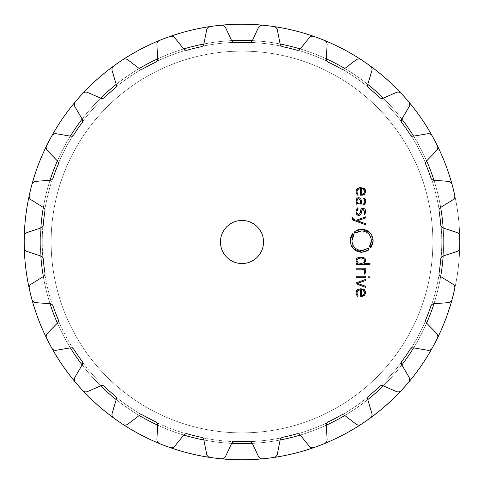 <?xml version="1.0" encoding="UTF-8"?>
<svg xmlns="http://www.w3.org/2000/svg" width="484" height="484" viewBox="0 0 484 484"><rect width="100%" height="100%" fill="white"/><g stroke="black" fill="none" stroke-linecap="round" stroke-linejoin="round"><path stroke-width="0.36" stroke-dasharray="2.42 1.81" d="M40.354 242A201.647 201.647 0 0 0 40.837 255.982A201.647 201.647 0 0 1 40.354 242A201.647 201.647 0 0 0 342.823 416.633A201.647 201.647 0 0 0 342.823 67.367A201.647 201.647 0 0 0 40.354 242A201.647 201.647 0 0 0 342.823 416.633A201.647 201.647 0 0 0 342.823 67.367A201.647 201.647 0 0 0 40.354 242A201.647 201.647 0 0 1 40.837 228.018A201.647 201.647 0 0 0 40.354 242M43.336 276.564A201.647 201.647 0 0 0 50.027 303.716A201.647 201.647 0 0 1 43.336 276.564M57.384 323.1A201.647 201.647 0 0 0 70.38 347.863A201.647 201.647 0 0 1 57.384 323.1M82.159 364.93A201.647 201.647 0 0 0 100.702 385.863A201.647 201.647 0 0 1 82.159 364.93M116.22 399.609A201.647 201.647 0 0 0 139.235 415.496A201.647 201.647 0 0 1 116.22 399.609M157.59 425.134A201.647 201.647 0 0 0 183.738 435.049A201.647 201.647 0 0 1 157.59 425.134M203.873 440.01A201.647 201.647 0 0 0 231.636 443.38A201.647 201.647 0 0 1 203.873 440.01M252.364 443.38A201.647 201.647 0 0 0 280.127 440.01A201.647 201.647 0 0 1 252.364 443.38M300.262 435.049A201.647 201.647 0 0 0 326.41 425.134A201.647 201.647 0 0 1 300.262 435.049M344.765 415.496A201.647 201.647 0 0 0 367.779 399.609A201.647 201.647 0 0 1 344.765 415.496M383.298 385.863A201.647 201.647 0 0 0 401.841 364.93A201.647 201.647 0 0 1 383.298 385.863M413.62 347.863A201.647 201.647 0 0 0 426.616 323.1A201.647 201.647 0 0 1 413.62 347.863M433.973 303.716A201.647 201.647 0 0 0 440.664 276.564A201.647 201.647 0 0 1 433.973 303.716M443.162 255.982A201.647 201.647 0 0 0 443.162 228.018A201.647 201.647 0 0 1 443.162 255.982M440.664 207.436A201.647 201.647 0 0 0 433.973 180.284A201.647 201.647 0 0 1 440.664 207.436M426.616 160.9A201.647 201.647 0 0 0 413.62 136.137A201.647 201.647 0 0 1 426.616 160.9M401.841 119.07A201.647 201.647 0 0 0 383.298 98.137A201.647 201.647 0 0 1 401.841 119.07M367.779 84.391A201.647 201.647 0 0 0 344.765 68.504A201.647 201.647 0 0 1 367.779 84.391M326.41 58.866A201.647 201.647 0 0 0 300.262 48.951A201.647 201.647 0 0 1 326.41 58.866M280.127 43.99A201.647 201.647 0 0 0 252.364 40.62A201.647 201.647 0 0 1 280.127 43.99M231.636 40.62A201.647 201.647 0 0 0 203.873 43.99A201.647 201.647 0 0 1 231.636 40.62M183.738 48.951A201.647 201.647 0 0 0 157.59 58.866A201.647 201.647 0 0 1 183.738 48.951M139.235 68.504A201.647 201.647 0 0 0 116.22 84.391A201.647 201.647 0 0 1 139.235 68.504M100.702 98.137A201.647 201.647 0 0 0 82.159 119.07A201.647 201.647 0 0 1 100.702 98.137M70.38 136.137A201.647 201.647 0 0 0 57.384 160.9A201.647 201.647 0 0 1 70.38 136.137M50.027 180.284A201.647 201.647 0 0 0 43.336 207.436A201.647 201.647 0 0 1 50.027 180.284M51.122 242A190.877 190.877 0 0 0 337.439 407.304A190.877 190.877 0 0 0 337.439 76.696A190.877 190.877 0 0 0 51.122 242A190.877 190.877 0 0 0 337.439 407.304A190.877 190.877 0 0 0 337.439 76.696A190.877 190.877 0 0 0 51.122 242A190.877 190.877 0 0 0 337.439 407.304A190.877 190.877 0 0 0 337.439 76.696A190.877 190.877 0 0 0 51.122 242A190.877 190.877 0 0 0 337.439 407.304A190.877 190.877 0 0 0 337.439 76.696A190.877 190.877 0 0 0 51.122 242A190.877 190.877 0 0 0 337.439 407.304A190.877 190.877 0 0 0 337.439 76.696A190.877 190.877 0 0 0 51.122 242A190.877 190.877 0 0 0 337.439 407.304A190.877 190.877 0 0 0 337.439 76.696A190.877 190.877 0 0 0 51.122 242M24.2 242A217.8 217.8 0 0 0 350.9 430.621A217.8 217.8 0 0 0 350.9 53.379A217.8 217.8 0 0 0 24.2 242A217.8 217.8 0 0 0 350.9 430.621A217.8 217.8 0 0 0 350.9 53.379A217.8 217.8 0 0 0 24.273 247.56A4.308 4.308 0 0 0 27.243 251.547L41.001 256.036A3.231 3.231 0 0 1 43.221 258.837A199.493 199.493 0 0 0 44.964 273.224A3.231 3.231 0 0 1 43.481 276.473L31.2 284.126A4.308 4.308 0 0 0 29.27 288.706A217.8 217.8 0 0 0 31.926 299.505A4.308 4.308 0 0 0 35.768 302.663L50.203 303.728A3.231 3.231 0 0 1 53.022 305.918A199.493 199.493 0 0 0 58.165 319.47A3.231 3.231 0 0 1 57.499 322.979L47.402 333.355A4.308 4.308 0 0 0 46.627 338.262A217.8 217.8 0 0 0 51.794 348.105A4.308 4.308 0 0 0 56.277 350.253L70.549 347.839A3.231 3.231 0 0 1 73.81 349.285A199.493 199.493 0 0 0 82.044 361.215A3.231 3.231 0 0 1 82.244 364.779L74.923 377.266A4.308 4.308 0 0 0 75.341 382.221A217.8 217.8 0 0 0 82.716 390.54A4.308 4.308 0 0 0 87.58 391.556L100.86 385.79A3.231 3.231 0 0 1 104.375 386.42A199.493 199.493 0 0 0 115.222 396.033A3.231 3.231 0 0 1 116.269 399.445L112.149 413.324A4.308 4.308 0 0 0 113.74 418.031A217.8 217.8 0 0 0 122.894 424.347A4.308 4.308 0 0 0 127.855 424.166L139.374 415.393A3.231 3.231 0 0 1 142.931 415.157A199.493 199.493 0 0 0 155.769 421.897A3.231 3.231 0 0 1 157.602 424.958L156.919 439.418A4.308 4.308 0 0 0 159.593 443.61A217.8 217.8 0 0 0 169.993 447.555A4.308 4.308 0 0 0 174.766 446.188L183.847 434.916A3.231 3.231 0 0 1 187.254 433.833A199.493 199.493 0 0 0 201.326 437.3A3.231 3.231 0 0 1 203.837 439.841L206.638 454.04A4.308 4.308 0 0 0 210.237 457.471A217.8 217.8 0 0 0 221.273 458.814A4.308 4.308 0 0 0 225.586 456.345L231.709 443.223A3.231 3.231 0 0 1 234.752 441.36A199.493 199.493 0 0 0 249.248 441.36A3.231 3.231 0 0 1 252.291 443.223L258.414 456.345A4.308 4.308 0 0 0 262.727 458.814A217.8 217.8 0 0 0 273.762 457.471A4.308 4.308 0 0 0 277.362 454.04L280.163 439.841A3.231 3.231 0 0 1 282.674 437.3A199.493 199.493 0 0 0 296.746 433.833A3.231 3.231 0 0 1 300.153 434.916L309.234 446.188A4.308 4.308 0 0 0 314.007 447.549A217.8 217.8 0 0 0 324.407 443.61A4.308 4.308 0 0 0 327.081 439.418L326.397 424.958A3.231 3.231 0 0 1 328.231 421.897A199.493 199.493 0 0 0 341.069 415.157A3.231 3.231 0 0 1 344.626 415.393L356.145 424.166A4.308 4.308 0 0 0 361.106 424.347A217.8 217.8 0 0 0 370.26 418.031A4.308 4.308 0 0 0 371.851 413.324L367.731 399.445A3.231 3.231 0 0 1 368.778 396.033A199.493 199.493 0 0 0 379.625 386.42A3.231 3.231 0 0 1 383.14 385.79L396.42 391.556A4.308 4.308 0 0 0 401.284 390.54A217.8 217.8 0 0 0 408.659 382.221A4.308 4.308 0 0 0 409.077 377.266L401.756 364.779A3.231 3.231 0 0 1 401.956 361.215A199.493 199.493 0 0 0 410.19 349.285A3.231 3.231 0 0 1 413.451 347.839L427.723 350.253A4.308 4.308 0 0 0 432.206 348.105A217.8 217.8 0 0 0 437.373 338.262A4.308 4.308 0 0 0 436.598 333.355L426.501 322.979A3.231 3.231 0 0 1 425.835 319.47A199.493 199.493 0 0 0 430.978 305.918A3.231 3.231 0 0 1 433.797 303.728L448.232 302.663A4.308 4.308 0 0 0 452.074 299.505A217.8 217.8 0 0 0 452.074 184.495A4.308 4.308 0 0 0 448.232 181.337L433.797 180.272A3.231 3.231 0 0 1 430.978 178.082A199.493 199.493 0 0 0 425.835 164.53A3.231 3.231 0 0 1 426.501 161.021L436.598 150.645A4.308 4.308 0 0 0 437.373 145.738A217.8 217.8 0 0 0 432.206 135.895A4.308 4.308 0 0 0 427.723 133.747L413.451 136.161A3.231 3.231 0 0 1 410.19 134.715A199.493 199.493 0 0 0 401.956 122.785A3.231 3.231 0 0 1 401.756 119.221L409.077 106.734A4.308 4.308 0 0 0 408.659 101.779A217.8 217.8 0 0 0 401.284 93.46A4.308 4.308 0 0 0 396.42 92.444L383.14 98.21A3.231 3.231 0 0 1 379.625 97.58A199.493 199.493 0 0 0 368.778 87.967A3.231 3.231 0 0 1 367.731 84.555L371.851 70.676A4.308 4.308 0 0 0 370.26 65.969A217.8 217.8 0 0 0 361.106 59.653A4.308 4.308 0 0 0 356.145 59.834L344.626 68.607A3.231 3.231 0 0 1 341.069 68.843A199.493 199.493 0 0 0 328.231 62.103A3.231 3.231 0 0 1 326.397 59.042L327.081 44.582A4.308 4.308 0 0 0 324.407 40.39A217.8 217.8 0 0 0 314.007 36.451A4.308 4.308 0 0 0 309.234 37.812L300.153 49.084A3.231 3.231 0 0 1 296.746 50.167A199.493 199.493 0 0 0 282.674 46.7A3.231 3.231 0 0 1 280.163 44.159L277.362 29.96A4.308 4.308 0 0 0 273.762 26.529A217.8 217.8 0 0 0 262.727 25.186A4.308 4.308 0 0 0 258.414 27.655L252.291 40.777A3.231 3.231 0 0 1 249.248 42.64A199.493 199.493 0 0 0 234.752 42.64A3.231 3.231 0 0 1 231.709 40.777L225.586 27.655A4.308 4.308 0 0 0 221.273 25.186A217.8 217.8 0 0 0 210.237 26.529A4.308 4.308 0 0 0 206.638 29.96L203.837 44.159A3.231 3.231 0 0 1 201.326 46.7A199.493 199.493 0 0 0 187.254 50.167A3.231 3.231 0 0 1 183.847 49.084L174.766 37.812A4.308 4.308 0 0 0 169.993 36.451A217.8 217.8 0 0 0 159.593 40.39A4.308 4.308 0 0 0 156.919 44.582L157.602 59.042A3.231 3.231 0 0 1 155.769 62.103A199.493 199.493 0 0 0 142.931 68.843A3.231 3.231 0 0 1 139.374 68.607L127.855 59.834A4.308 4.308 0 0 0 122.894 59.653A217.8 217.8 0 0 0 113.74 65.969A4.308 4.308 0 0 0 112.149 70.676L116.269 84.555A3.231 3.231 0 0 1 115.222 87.967A199.493 199.493 0 0 0 104.375 97.58A3.231 3.231 0 0 1 100.86 98.21L87.58 92.444A4.308 4.308 0 0 0 82.716 93.46A217.8 217.8 0 0 0 75.341 101.779A4.308 4.308 0 0 0 74.923 106.734L82.244 119.221A3.231 3.231 0 0 1 82.044 122.785A199.493 199.493 0 0 0 73.81 134.715A3.231 3.231 0 0 1 70.549 136.161L56.277 133.747A4.308 4.308 0 0 0 51.794 135.895A217.8 217.8 0 0 0 46.627 145.738A4.308 4.308 0 0 0 47.402 150.645L57.499 161.021A3.231 3.231 0 0 1 58.165 164.53A199.493 199.493 0 0 0 53.022 178.082A3.231 3.231 0 0 1 50.203 180.272L35.768 181.337A4.308 4.308 0 0 0 31.926 184.495A217.8 217.8 0 0 0 29.27 195.294A4.308 4.308 0 0 0 31.2 199.874L43.481 207.527A3.231 3.231 0 0 1 44.964 210.776A199.493 199.493 0 0 0 43.221 225.163A3.231 3.231 0 0 1 41.001 227.964L27.243 232.453A4.308 4.308 0 0 0 24.273 236.44A217.8 217.8 0 0 0 24.2 242A217.8 217.8 0 0 1 24.273 236.44A217.8 217.8 0 0 0 24.2 242A217.8 217.8 0 0 1 24.273 236.44A217.8 217.8 0 0 0 24.273 247.56C24.515 249.635 25.501 250.96 27.243 251.547L41.001 256.036L27.243 251.547C25.501 250.96 24.515 249.635 24.273 247.56A217.8 217.8 0 0 1 24.2 242M29.27 288.706A217.8 217.8 0 0 0 30.528 294.121A217.8 217.8 0 0 1 29.27 288.706A217.8 217.8 0 0 0 30.528 294.121A217.8 217.8 0 0 1 29.27 288.706C29.004 286.637 29.651 285.112 31.2 284.126L43.481 276.473L31.2 284.126C29.651 285.112 29.004 286.637 29.27 288.706M46.627 338.262A217.8 217.8 0 0 0 49.15 343.216A217.8 217.8 0 0 1 46.627 338.262A217.8 217.8 0 0 0 49.15 343.216A217.8 217.8 0 0 1 46.627 338.262C45.877 336.313 46.137 334.674 47.402 333.355L57.499 322.979L47.402 333.355C46.137 334.674 45.877 336.313 46.627 338.262M75.341 382.221A217.8 217.8 0 0 0 78.977 386.426A217.8 217.8 0 0 1 75.341 382.221A217.8 217.8 0 0 0 78.977 386.426A217.8 217.8 0 0 1 75.341 382.221C74.149 380.509 74.01 378.857 74.923 377.266L82.244 364.779L74.923 377.266C74.01 378.857 74.149 380.509 75.341 382.221M164.766 445.649A217.8 217.8 0 0 0 169.993 447.555A217.8 217.8 0 0 1 164.766 445.649A217.8 217.8 0 0 0 169.993 447.549C172.014 448.063 173.605 447.603 174.766 446.188L183.847 434.916L174.766 446.188C173.605 447.603 172.014 448.063 169.993 447.549A217.8 217.8 0 0 1 159.593 443.61C157.742 442.648 156.852 441.251 156.919 439.418L157.602 424.958L156.919 439.418C156.852 441.251 157.742 442.648 159.593 443.61A217.8 217.8 0 0 0 164.766 445.649M210.237 457.471A217.8 217.8 0 0 0 215.749 458.215A217.8 217.8 0 0 1 210.237 457.471A217.8 217.8 0 0 0 215.749 458.215A217.8 217.8 0 0 1 210.237 457.471C208.211 456.981 207.007 455.837 206.638 454.04L203.837 439.841L206.638 454.04C207.007 455.837 208.211 456.981 210.237 457.471M453.472 294.121A217.8 217.8 0 0 0 453.472 189.879A217.8 217.8 0 0 1 454.73 195.294A217.8 217.8 0 0 0 453.472 189.879A217.8 217.8 0 0 1 454.73 195.294A4.308 4.308 0 0 1 452.8 199.874C454.349 198.888 454.996 197.363 454.73 195.294C454.996 197.363 454.349 198.888 452.8 199.874L440.519 207.527A3.231 3.231 0 0 0 439.036 210.776A3.231 3.231 0 0 1 439.097 209.469L440.519 207.527L439.097 209.469A199.765 199.765 0 0 0 431.637 179.213A3.231 3.231 0 0 1 430.978 178.082A199.493 199.493 0 0 0 428.528 171.257A199.493 199.493 0 0 1 430.978 178.082A3.231 3.231 0 0 0 431.637 179.213L433.797 180.272L448.232 181.337L433.797 180.272L431.637 179.213A199.765 199.765 0 0 1 439.097 209.469A3.231 3.231 0 0 0 439.036 210.776A199.493 199.493 0 0 1 440.041 217.951A199.493 199.493 0 0 0 439.036 210.776A199.493 199.493 0 0 1 440.779 225.163A199.493 199.493 0 0 0 440.041 217.951A199.493 199.493 0 0 1 440.779 225.163A3.231 3.231 0 0 0 442.999 227.964L441.154 226.421A3.231 3.231 0 0 1 440.779 225.163A3.231 3.231 0 0 0 441.154 226.421A199.765 199.765 0 0 1 441.154 257.579L442.999 256.036L456.757 251.547A4.308 4.308 0 0 0 459.727 247.56A217.8 217.8 0 0 0 459.727 236.44A4.308 4.308 0 0 0 456.757 232.453L442.999 227.964L456.757 232.453L442.999 227.964L441.154 226.421A199.765 199.765 0 0 1 441.154 257.579L442.999 256.036L456.757 251.547C458.499 250.96 459.485 249.635 459.727 247.56A217.8 217.8 0 0 0 459.8 242A217.8 217.8 0 0 1 459.727 247.56C459.485 249.635 458.499 250.96 456.757 251.547L442.999 256.036A3.231 3.231 0 0 0 440.779 258.837A3.231 3.231 0 0 1 441.154 257.579A3.231 3.231 0 0 0 440.779 258.837A199.493 199.493 0 0 1 440.041 266.049A199.493 199.493 0 0 0 440.779 258.837A199.493 199.493 0 0 1 439.036 273.224A199.493 199.493 0 0 0 440.041 266.049A199.493 199.493 0 0 1 439.036 273.224A3.231 3.231 0 0 0 440.519 276.473L439.097 274.531A3.231 3.231 0 0 1 439.036 273.224A3.231 3.231 0 0 0 439.097 274.531A199.765 199.765 0 0 1 431.637 304.787L433.797 303.728L448.232 302.663C450.059 302.512 451.342 301.459 452.074 299.505A217.8 217.8 0 0 0 454.73 288.706A4.308 4.308 0 0 0 452.8 284.126L440.519 276.473L452.8 284.126L440.519 276.473L439.097 274.531A199.765 199.765 0 0 1 431.637 304.787L433.797 303.728L448.232 302.663C450.059 302.512 451.342 301.459 452.074 299.505A217.8 217.8 0 0 0 454.73 288.706C454.996 286.637 454.349 285.112 452.8 284.126C454.349 285.112 454.996 286.637 454.73 288.706A217.8 217.8 0 0 1 453.472 294.121M370.26 65.969A217.8 217.8 0 0 0 365.722 62.757A217.8 217.8 0 0 1 370.26 65.969A217.8 217.8 0 0 0 365.722 62.757A217.8 217.8 0 0 1 370.26 65.969C371.827 67.349 372.359 68.916 371.851 70.676L367.731 84.555L371.851 70.676C372.359 68.916 371.827 67.349 370.26 65.969M31.926 184.495A217.8 217.8 0 0 0 30.528 189.879A217.8 217.8 0 0 1 31.926 184.495A217.8 217.8 0 0 0 30.528 189.879A217.8 217.8 0 0 1 31.926 184.495C32.658 182.541 33.941 181.488 35.768 181.337L50.203 180.272L35.768 181.337C33.941 181.488 32.658 182.541 31.926 184.495M263.538 242A21.538 21.538 0 0 1 231.231 260.652A21.538 21.538 0 0 1 231.231 223.348A21.538 21.538 0 0 1 263.538 242M262.727 25.186A217.8 217.8 0 0 1 273.762 26.529C275.789 27.019 276.993 28.163 277.362 29.96L280.163 44.159L277.362 29.96C276.993 28.163 275.789 27.019 273.762 26.529A217.8 217.8 0 0 0 262.727 25.186C260.64 25.18 259.2 26.003 258.414 27.655L252.291 40.777L258.414 27.655C259.2 26.003 260.64 25.18 262.727 25.186M252.291 40.777L250.537 42.423A3.231 3.231 0 0 1 249.248 42.64A199.493 199.493 0 0 0 242 42.507A199.493 199.493 0 0 1 249.248 42.64A3.231 3.231 0 0 0 250.537 42.423A199.765 199.765 0 0 1 281.47 46.174L280.163 44.159L281.47 46.174A199.765 199.765 0 0 0 250.537 42.423L252.291 40.777M282.674 46.7A3.231 3.231 0 0 1 281.47 46.174A3.231 3.231 0 0 0 282.674 46.7A199.493 199.493 0 0 1 296.746 50.167A3.231 3.231 0 0 0 298.053 50.263A3.231 3.231 0 0 1 296.746 50.167A199.493 199.493 0 0 0 282.674 46.7M234.752 42.64A199.493 199.493 0 0 1 242 42.507A199.493 199.493 0 0 0 234.752 42.64A3.231 3.231 0 0 1 233.463 42.423L231.709 40.777L225.586 27.655L231.709 40.777L233.463 42.423A199.765 199.765 0 0 0 202.53 46.174A3.231 3.231 0 0 1 201.326 46.7A199.493 199.493 0 0 0 194.259 48.303A199.493 199.493 0 0 1 201.326 46.7A3.231 3.231 0 0 0 202.53 46.174L203.837 44.159L206.638 29.96L203.837 44.159L202.53 46.174A199.765 199.765 0 0 1 233.463 42.423A3.231 3.231 0 0 0 234.752 42.64M300.153 49.084L298.053 50.263A199.765 199.765 0 0 1 327.19 61.311L326.397 59.042L327.081 44.582C327.148 42.749 326.258 41.352 324.407 40.39A217.8 217.8 0 0 0 319.234 38.351A217.8 217.8 0 0 1 324.407 40.39C326.258 41.352 327.148 42.749 327.081 44.582L326.397 59.042L327.19 61.311A199.765 199.765 0 0 0 298.053 50.263L300.153 49.084L309.234 37.812L300.153 49.084M225.586 27.655C224.8 26.003 223.36 25.18 221.273 25.186A217.8 217.8 0 0 0 215.749 25.785A217.8 217.8 0 0 1 221.273 25.186C223.36 25.18 224.8 26.003 225.586 27.655M314.007 36.451C311.986 35.937 310.395 36.397 309.234 37.812C310.395 36.397 311.986 35.937 314.007 36.451A217.8 217.8 0 0 1 319.234 38.351A217.8 217.8 0 0 0 314.007 36.451M210.237 26.529A217.8 217.8 0 0 1 215.749 25.785A217.8 217.8 0 0 0 210.237 26.529C208.211 27.019 207.007 28.163 206.638 29.96C207.007 28.163 208.211 27.019 210.237 26.529M328.231 62.103A3.231 3.231 0 0 1 327.19 61.311A3.231 3.231 0 0 0 328.231 62.103A199.493 199.493 0 0 1 341.069 68.843A3.231 3.231 0 0 0 342.309 69.248A3.231 3.231 0 0 1 341.069 68.843A199.493 199.493 0 0 0 328.231 62.103M187.254 50.167A199.493 199.493 0 0 1 194.259 48.303A199.493 199.493 0 0 0 187.254 50.167A3.231 3.231 0 0 1 185.947 50.263L183.847 49.084L174.766 37.812L183.847 49.084L185.947 50.263A199.765 199.765 0 0 0 156.81 61.311A3.231 3.231 0 0 1 155.769 62.103A199.493 199.493 0 0 0 149.29 65.358A199.493 199.493 0 0 1 155.769 62.103A3.231 3.231 0 0 0 156.81 61.311L157.602 59.042L156.919 44.582L157.602 59.042L156.81 61.311A199.765 199.765 0 0 1 185.947 50.263A3.231 3.231 0 0 0 187.254 50.167M344.626 68.607L342.309 69.248A199.765 199.765 0 0 1 367.955 86.951L367.731 84.555L367.955 86.951A199.765 199.765 0 0 0 342.309 69.248L344.626 68.607L356.145 59.834L344.626 68.607M174.766 37.812C173.605 36.397 172.014 35.937 169.993 36.451A217.8 217.8 0 0 0 164.766 38.351A217.8 217.8 0 0 1 169.993 36.451C172.014 35.937 173.605 36.397 174.766 37.812M361.106 59.653C359.267 58.679 357.609 58.733 356.145 59.834C357.609 58.733 359.267 58.679 361.106 59.653A217.8 217.8 0 0 1 365.722 62.757A217.8 217.8 0 0 0 361.106 59.653M159.593 40.39A217.8 217.8 0 0 1 164.766 38.351A217.8 217.8 0 0 0 159.593 40.39C157.742 41.352 156.852 42.749 156.919 44.582C156.852 42.749 157.742 41.352 159.593 40.39M368.778 87.967A3.231 3.231 0 0 1 367.955 86.951A3.231 3.231 0 0 0 368.778 87.967A199.493 199.493 0 0 1 379.625 97.58A3.231 3.231 0 0 0 380.739 98.276A3.231 3.231 0 0 1 379.625 97.58A199.493 199.493 0 0 0 368.778 87.967M142.931 68.843A199.493 199.493 0 0 1 149.29 65.358A199.493 199.493 0 0 0 142.931 68.843A3.231 3.231 0 0 1 141.691 69.248L139.374 68.607L127.855 59.834L139.374 68.607L141.691 69.248A199.765 199.765 0 0 0 116.045 86.951A3.231 3.231 0 0 1 115.222 87.967A199.493 199.493 0 0 0 109.711 92.68A199.493 199.493 0 0 1 115.222 87.967A3.231 3.231 0 0 0 116.045 86.951L116.269 84.555L112.149 70.676L116.269 84.555L116.045 86.951A199.765 199.765 0 0 1 141.691 69.248A3.231 3.231 0 0 0 142.931 68.843M383.14 98.21L380.739 98.276A199.765 199.765 0 0 1 401.399 121.599L401.756 119.221L409.077 106.734C409.99 105.143 409.851 103.491 408.659 101.779A217.8 217.8 0 0 0 405.023 97.574A217.8 217.8 0 0 1 408.659 101.779C409.851 103.491 409.99 105.143 409.077 106.734L401.756 119.221L401.399 121.599A199.765 199.765 0 0 0 380.739 98.276L383.14 98.21L396.42 92.444L383.14 98.21M127.855 59.834C126.391 58.733 124.733 58.679 122.894 59.653A217.8 217.8 0 0 0 118.278 62.757A217.8 217.8 0 0 1 122.894 59.653C124.733 58.679 126.391 58.733 127.855 59.834M401.284 93.46C399.73 92.069 398.108 91.73 396.42 92.444C398.108 91.73 399.73 92.069 401.284 93.46A217.8 217.8 0 0 1 405.023 97.574A217.8 217.8 0 0 0 401.284 93.46M113.74 65.969A217.8 217.8 0 0 1 118.278 62.757A217.8 217.8 0 0 0 113.74 65.969C112.173 67.349 111.641 68.916 112.149 70.676C111.641 68.916 112.173 67.349 113.74 65.969M401.956 122.785A3.231 3.231 0 0 1 401.399 121.599A3.231 3.231 0 0 0 401.956 122.785A199.493 199.493 0 0 1 410.19 134.715A3.231 3.231 0 0 0 411.104 135.653A3.231 3.231 0 0 1 410.19 134.715A199.493 199.493 0 0 0 401.956 122.785M104.375 97.58A199.493 199.493 0 0 1 109.711 92.68A199.493 199.493 0 0 0 104.375 97.58A3.231 3.231 0 0 1 103.261 98.276L100.86 98.21L87.58 92.444L100.86 98.21L103.261 98.276A199.765 199.765 0 0 0 82.601 121.599A3.231 3.231 0 0 1 82.044 122.785A199.493 199.493 0 0 0 77.821 128.677A199.493 199.493 0 0 1 82.044 122.785A3.231 3.231 0 0 0 82.601 121.599L82.244 119.221L74.923 106.734L82.244 119.221L82.601 121.599A199.765 199.765 0 0 1 103.261 98.276A3.231 3.231 0 0 0 104.375 97.58M413.451 136.161L411.104 135.653A199.765 199.765 0 0 1 425.581 163.241L426.501 161.021L436.598 150.645C437.863 149.326 438.123 147.687 437.373 145.738A217.8 217.8 0 0 0 434.85 140.783A217.8 217.8 0 0 1 437.373 145.738C438.123 147.687 437.863 149.326 436.598 150.645L426.501 161.021L425.581 163.241A199.765 199.765 0 0 0 411.104 135.653L413.451 136.161L427.723 133.747L413.451 136.161M87.58 92.444C85.892 91.73 84.27 92.069 82.716 93.46A217.8 217.8 0 0 0 78.977 97.574A217.8 217.8 0 0 1 82.716 93.46C84.27 92.069 85.892 91.73 87.58 92.444M432.206 135.895C431.026 134.171 429.532 133.457 427.723 133.747C429.532 133.457 431.026 134.171 432.206 135.895A217.8 217.8 0 0 1 434.85 140.783A217.8 217.8 0 0 0 432.206 135.895M75.341 101.779A217.8 217.8 0 0 1 78.977 97.574A217.8 217.8 0 0 0 75.341 101.779C74.149 103.491 74.01 105.143 74.923 106.734C74.01 105.143 74.149 103.491 75.341 101.779M425.835 164.53A3.231 3.231 0 0 1 425.581 163.241A3.231 3.231 0 0 0 425.835 164.53A199.493 199.493 0 0 1 428.528 171.257A199.493 199.493 0 0 0 425.835 164.53M73.81 134.715A199.493 199.493 0 0 1 77.821 128.677A199.493 199.493 0 0 0 73.81 134.715A3.231 3.231 0 0 1 72.896 135.653L70.549 136.161L56.277 133.747L70.549 136.161L72.896 135.653A199.765 199.765 0 0 0 58.419 163.241A3.231 3.231 0 0 1 58.165 164.53A199.493 199.493 0 0 0 55.472 171.257A199.493 199.493 0 0 1 58.165 164.53A3.231 3.231 0 0 0 58.419 163.241L57.499 161.021L47.402 150.645L57.499 161.021L58.419 163.241A199.765 199.765 0 0 1 72.896 135.653A3.231 3.231 0 0 0 73.81 134.715M56.277 133.747C54.468 133.457 52.974 134.171 51.794 135.895A217.8 217.8 0 0 0 49.15 140.783A217.8 217.8 0 0 1 51.794 135.895C52.974 134.171 54.468 133.457 56.277 133.747M452.074 184.495C451.342 182.541 450.059 181.488 448.232 181.337C450.059 181.488 451.342 182.541 452.074 184.495A217.8 217.8 0 0 1 453.472 189.879A217.8 217.8 0 0 0 452.074 184.495M46.627 145.738A217.8 217.8 0 0 1 49.15 140.783A217.8 217.8 0 0 0 46.627 145.738C45.877 147.687 46.137 149.326 47.402 150.645C46.137 149.326 45.877 147.687 46.627 145.738M53.022 178.082A199.493 199.493 0 0 1 55.472 171.257A199.493 199.493 0 0 0 53.022 178.082A3.231 3.231 0 0 1 52.363 179.213L50.203 180.272L52.363 179.213A199.765 199.765 0 0 0 44.903 209.469A3.231 3.231 0 0 1 44.964 210.776A199.493 199.493 0 0 0 43.959 217.951A199.493 199.493 0 0 1 44.964 210.776A3.231 3.231 0 0 0 44.903 209.469L43.481 207.527L31.2 199.874L43.481 207.527L44.903 209.469A199.765 199.765 0 0 1 52.363 179.213A3.231 3.231 0 0 0 53.022 178.082M459.727 236.44C459.485 234.365 458.499 233.04 456.757 232.453C458.499 233.04 459.485 234.365 459.727 236.44A217.8 217.8 0 0 1 459.8 242A217.8 217.8 0 0 0 459.727 236.44M29.27 195.294A217.8 217.8 0 0 1 30.528 189.879A217.8 217.8 0 0 0 29.27 195.294C29.004 197.363 29.651 198.888 31.2 199.874C29.651 198.888 29.004 197.363 29.27 195.294M43.221 225.163A199.493 199.493 0 0 1 43.959 217.951A199.493 199.493 0 0 0 43.221 225.163A3.231 3.231 0 0 1 42.846 226.421L41.001 227.964L27.243 232.453L41.001 227.964L42.846 226.421A199.765 199.765 0 0 0 42.846 257.579A3.231 3.231 0 0 1 43.221 258.837A199.493 199.493 0 0 0 43.959 266.049A199.493 199.493 0 0 1 43.221 258.837A3.231 3.231 0 0 0 42.846 257.579L41.001 256.036L42.846 257.579A199.765 199.765 0 0 1 42.846 226.421A3.231 3.231 0 0 0 43.221 225.163M27.243 232.453C25.501 233.04 24.515 234.365 24.273 236.44C24.515 234.365 25.501 233.04 27.243 232.453M430.978 305.918A3.231 3.231 0 0 1 431.637 304.787A3.231 3.231 0 0 0 430.978 305.918A199.493 199.493 0 0 1 425.835 319.47A3.231 3.231 0 0 0 425.581 320.759A3.231 3.231 0 0 1 425.835 319.47A199.493 199.493 0 0 0 430.978 305.918M44.964 273.224A199.493 199.493 0 0 1 43.959 266.049A199.493 199.493 0 0 0 44.964 273.224A3.231 3.231 0 0 1 44.903 274.531L43.481 276.473L44.903 274.531A199.765 199.765 0 0 0 52.363 304.787A3.231 3.231 0 0 1 53.022 305.918A199.493 199.493 0 0 0 55.472 312.743A199.493 199.493 0 0 1 53.022 305.918A3.231 3.231 0 0 0 52.363 304.787L50.203 303.728L35.768 302.663L50.203 303.728L52.363 304.787A199.765 199.765 0 0 1 44.903 274.531A3.231 3.231 0 0 0 44.964 273.224M426.501 322.979L425.581 320.759A199.765 199.765 0 0 1 411.104 348.347L413.451 347.839L427.723 350.253C429.532 350.543 431.026 349.829 432.206 348.105A217.8 217.8 0 0 0 434.85 343.216A217.8 217.8 0 0 1 432.206 348.105C431.026 349.829 429.532 350.543 427.723 350.253L413.451 347.839L411.104 348.347A199.765 199.765 0 0 0 425.581 320.759L426.501 322.979L436.598 333.355L426.501 322.979M437.373 338.262C438.123 336.313 437.863 334.674 436.598 333.355C437.863 334.674 438.123 336.313 437.373 338.262A217.8 217.8 0 0 1 434.85 343.216A217.8 217.8 0 0 0 437.373 338.262M31.926 299.505A217.8 217.8 0 0 1 30.528 294.121A217.8 217.8 0 0 0 31.926 299.505C32.658 301.459 33.941 302.512 35.768 302.663C33.941 302.512 32.658 301.459 31.926 299.505M410.19 349.285A3.231 3.231 0 0 1 411.104 348.347A3.231 3.231 0 0 0 410.19 349.285A199.493 199.493 0 0 1 401.956 361.215A3.231 3.231 0 0 0 401.399 362.401A3.231 3.231 0 0 1 401.956 361.215A199.493 199.493 0 0 0 410.19 349.285M58.165 319.47A199.493 199.493 0 0 1 55.472 312.743A199.493 199.493 0 0 0 58.165 319.47A3.231 3.231 0 0 1 58.419 320.759L57.499 322.979L58.419 320.759A199.765 199.765 0 0 0 72.896 348.347A3.231 3.231 0 0 1 73.81 349.285A199.493 199.493 0 0 0 77.821 355.323A199.493 199.493 0 0 1 73.81 349.285A3.231 3.231 0 0 0 72.896 348.347L70.549 347.839L56.277 350.253L70.549 347.839L72.896 348.347A199.765 199.765 0 0 1 58.419 320.759A3.231 3.231 0 0 0 58.165 319.47M401.756 364.779L401.399 362.401A199.765 199.765 0 0 1 380.739 385.724L383.14 385.79L396.42 391.556C398.108 392.27 399.73 391.931 401.284 390.54A217.8 217.8 0 0 0 405.023 386.426A217.8 217.8 0 0 1 401.284 390.54C399.73 391.931 398.108 392.27 396.42 391.556L383.14 385.79L380.739 385.724A199.765 199.765 0 0 0 401.399 362.401L401.756 364.779L409.077 377.266L401.756 364.779M408.659 382.221C409.851 380.509 409.99 378.857 409.077 377.266C409.99 378.857 409.851 380.509 408.659 382.221A217.8 217.8 0 0 1 405.023 386.426A217.8 217.8 0 0 0 408.659 382.221M51.794 348.105A217.8 217.8 0 0 1 49.15 343.216A217.8 217.8 0 0 0 51.794 348.105C52.974 349.829 54.468 350.543 56.277 350.253C54.468 350.543 52.974 349.829 51.794 348.105M379.625 386.42A3.231 3.231 0 0 1 380.739 385.724A3.231 3.231 0 0 0 379.625 386.42A199.493 199.493 0 0 1 368.778 396.033A3.231 3.231 0 0 0 367.955 397.049A3.231 3.231 0 0 1 368.778 396.033A199.493 199.493 0 0 0 379.625 386.42M82.044 361.215A199.493 199.493 0 0 1 77.821 355.323A199.493 199.493 0 0 0 82.044 361.215A3.231 3.231 0 0 1 82.601 362.401L82.244 364.779L82.601 362.401A199.765 199.765 0 0 0 103.261 385.724A3.231 3.231 0 0 1 104.375 386.42A199.493 199.493 0 0 0 109.711 391.32A199.493 199.493 0 0 1 104.375 386.42A3.231 3.231 0 0 0 103.261 385.724L100.86 385.79L87.58 391.556L100.86 385.79L103.261 385.724A199.765 199.765 0 0 1 82.601 362.401A3.231 3.231 0 0 0 82.044 361.215M367.731 399.445L367.955 397.049A199.765 199.765 0 0 1 342.309 414.752L344.626 415.393L356.145 424.166C357.609 425.267 359.267 425.321 361.106 424.347A217.8 217.8 0 0 0 365.722 421.243A217.8 217.8 0 0 1 361.106 424.347C359.267 425.321 357.609 425.267 356.145 424.166L344.626 415.393L342.309 414.752A199.765 199.765 0 0 0 367.955 397.049L367.731 399.445L371.851 413.324L367.731 399.445M370.26 418.031C371.827 416.651 372.359 415.084 371.851 413.324C372.359 415.084 371.827 416.651 370.26 418.031A217.8 217.8 0 0 1 365.722 421.243A217.8 217.8 0 0 0 370.26 418.031M82.716 390.54A217.8 217.8 0 0 1 78.977 386.426A217.8 217.8 0 0 0 82.716 390.54C84.27 391.931 85.892 392.27 87.58 391.556C85.892 392.27 84.27 391.931 82.716 390.54M341.069 415.157A3.231 3.231 0 0 1 342.309 414.752A3.231 3.231 0 0 0 341.069 415.157A199.493 199.493 0 0 1 328.231 421.897A3.231 3.231 0 0 0 327.19 422.689A3.231 3.231 0 0 1 328.231 421.897A199.493 199.493 0 0 0 341.069 415.157M115.222 396.033A199.493 199.493 0 0 1 109.711 391.32A199.493 199.493 0 0 0 115.222 396.033A3.231 3.231 0 0 1 116.045 397.049L116.269 399.445L112.149 413.324L116.269 399.445L116.045 397.049A199.765 199.765 0 0 0 141.691 414.752A3.231 3.231 0 0 1 142.931 415.157A199.493 199.493 0 0 0 149.29 418.642A199.493 199.493 0 0 1 142.931 415.157A3.231 3.231 0 0 0 141.691 414.752L139.374 415.393L127.855 424.166L139.374 415.393L141.691 414.752A199.765 199.765 0 0 1 116.045 397.049A3.231 3.231 0 0 0 115.222 396.033M326.397 424.958L327.19 422.689A199.765 199.765 0 0 1 298.053 433.737L300.153 434.916L309.234 446.188C310.395 447.603 311.986 448.063 314.007 447.549A217.8 217.8 0 0 0 319.234 445.649A217.8 217.8 0 0 1 314.007 447.549C311.986 448.063 310.395 447.603 309.234 446.188L300.153 434.916L298.053 433.737A199.765 199.765 0 0 0 327.19 422.689L326.397 424.958L327.081 439.418L326.397 424.958M112.149 413.324C111.641 415.084 112.173 416.651 113.74 418.031A217.8 217.8 0 0 0 118.278 421.243A217.8 217.8 0 0 1 113.74 418.031C112.173 416.651 111.641 415.084 112.149 413.324M324.407 443.61C326.258 442.648 327.148 441.251 327.081 439.418C327.148 441.251 326.258 442.648 324.407 443.61A217.8 217.8 0 0 1 319.234 445.649A217.8 217.8 0 0 0 324.407 443.61M122.894 424.347A217.8 217.8 0 0 1 118.278 421.243A217.8 217.8 0 0 0 122.894 424.347C124.733 425.321 126.391 425.267 127.855 424.166C126.391 425.267 124.733 425.321 122.894 424.347M296.746 433.833A3.231 3.231 0 0 1 298.053 433.737A3.231 3.231 0 0 0 296.746 433.833A199.493 199.493 0 0 1 282.674 437.3A3.231 3.231 0 0 0 281.47 437.826A3.231 3.231 0 0 1 282.674 437.3A199.493 199.493 0 0 0 296.746 433.833M155.769 421.897A199.493 199.493 0 0 1 149.29 418.642A199.493 199.493 0 0 0 155.769 421.897A3.231 3.231 0 0 1 156.81 422.689L157.602 424.958L156.81 422.689A199.765 199.765 0 0 0 185.947 433.737A3.231 3.231 0 0 1 187.254 433.833A199.493 199.493 0 0 0 194.259 435.697A199.493 199.493 0 0 1 187.254 433.833A3.231 3.231 0 0 0 185.947 433.737L183.847 434.916L185.947 433.737A199.765 199.765 0 0 1 156.81 422.689A3.231 3.231 0 0 0 155.769 421.897M280.163 439.841L281.47 437.826A199.765 199.765 0 0 1 250.537 441.577L252.291 443.223L258.414 456.345C259.2 457.997 260.64 458.82 262.727 458.814A217.8 217.8 0 0 0 268.251 458.215A217.8 217.8 0 0 1 262.727 458.814C260.64 458.82 259.2 457.997 258.414 456.345L252.291 443.223L250.537 441.577A199.765 199.765 0 0 0 281.47 437.826L280.163 439.841L277.362 454.04L280.163 439.841M273.762 457.471C275.789 456.981 276.993 455.837 277.362 454.04C276.993 455.837 275.789 456.981 273.762 457.471A217.8 217.8 0 0 1 268.251 458.215A217.8 217.8 0 0 0 273.762 457.471M249.248 441.36A3.231 3.231 0 0 1 250.537 441.577A3.231 3.231 0 0 0 249.248 441.36A199.493 199.493 0 0 1 234.752 441.36A3.231 3.231 0 0 0 233.463 441.577A3.231 3.231 0 0 1 234.752 441.36A199.493 199.493 0 0 0 249.248 441.36M201.326 437.3A199.493 199.493 0 0 1 194.259 435.697A199.493 199.493 0 0 0 201.326 437.3A3.231 3.231 0 0 1 202.53 437.826L203.837 439.841L202.53 437.826A199.765 199.765 0 0 0 233.463 441.577L231.709 443.223L225.586 456.345L231.709 443.223L233.463 441.577A199.765 199.765 0 0 1 202.53 437.826A3.231 3.231 0 0 0 201.326 437.3M221.273 458.814C223.36 458.82 224.8 457.997 225.586 456.345C224.8 457.997 223.36 458.82 221.273 458.814A217.8 217.8 0 0 1 215.749 458.215A217.8 217.8 0 0 0 221.273 458.814M357.343 291.174L356.974 292.354M361.094 296.347L360.647 296.347L360.647 289.765L357.888 290.539M364.47 295.343L364.113 295.609M363.696 295.839L362.522 296.22M362.062 296.293L361.336 296.341M365.662 292.832L365.547 293.594M365.505 293.776L365.111 294.623M365.087 294.659L364.797 295.034M363.859 289.396L365.045 290.424M365.22 290.696L365.529 291.447M365.547 291.531L365.662 292.318M361.076 288.76L361.863 288.815M361.947 288.821L362.867 289.002M362.921 289.015L363.684 289.305M357.277 289.789L357.918 289.365M357.978 289.329L359.727 288.827M359.842 288.815L360.628 288.76M356.055 292.499L356.097 292.04M356.176 291.616L356.484 290.775M356.539 294.98L356.266 294.345M356.242 294.26L356.097 293.552M356.085 293.467L356.055 293.014M357.555 294.853L358.075 295.458L357.38 296.099M357.222 295.93L356.974 295.627M356.95 295.591L356.617 295.119M357.21 294.272L357.494 294.768M356.944 292.844L357.017 293.661M356.163 282.88L365.547 279.425L365.547 280.526L357.331 283.376L365.547 286.226L365.547 287.327L356.163 283.866L356.163 282.88M365.553 276.243L365.553 277.241L356.17 277.241L356.17 276.243L365.553 276.243M370.03 276.122L370.03 277.362L368.802 277.362L368.802 276.122L370.03 276.122M364.688 272.559L364.785 272.014M364.773 274.253L364.053 273.527M365.444 270.683L365.541 270.998M365.577 271.155L365.644 271.536M364.797 269.6L365.105 269.993M361.947 269.207L356.163 269.207L356.163 268.203L365.547 268.203L365.547 269.207L364.301 269.207M363.611 269.63L362.855 269.316M362.631 269.267L362.165 269.213M364.779 271.451L364.682 270.961M364.428 270.423L364.095 270.012M365.553 261.662L364.349 263.387L370.03 263.387L370.03 264.391L356.163 264.391L356.163 263.387L357.374 263.387L356.049 260.58M365.499 259.382L365.668 260.797M363.048 257.288L365.269 258.837M359.322 257.161L362.401 257.161M356.533 258.686L358.668 257.288M356.218 259.394L356.369 258.988M368.548 249.998L368.264 249.605L369.165 248.873L368.62 248.286L367.779 248.964L367.483 248.564M366.975 248.927L365.329 249.811M365.214 249.853L364.204 250.192M363.986 250.252L362.341 250.512M352.098 238.933L352.298 238.074M352.431 237.638L352.733 236.833M352.951 236.361L353.514 235.375M353.919 234.782L353.526 234.486L352.903 235.369L352.225 234.958L352.89 234.002L352.515 233.705M352.255 234.068L351.795 234.776M351.426 235.442L351.184 235.95M350.785 236.96L350.525 237.862M350.18 240.276L353.544 248.915M362.153 252.303L363.351 252.194M363.49 252.17L364.948 251.837M365.057 251.801L366.793 251.093M366.872 251.057L368.167 250.27M371.373 241.165L371.288 242.103M371.24 242.436L370.968 243.585M370.103 245.606L369.879 245.975M369.413 246.658L369.8 246.955L370.423 246.072L371.101 246.483L370.811 246.943M370.435 247.439L370.817 247.729M371.077 247.372L371.573 246.592M371.742 246.296L372.341 245.007M372.408 244.85L372.626 244.202M372.886 243.24L373.013 242.557M373.019 242.514L373.122 241.558M373.146 241.165L369.782 232.526M361.221 229.132L360.326 229.198M360.09 229.228L358.928 229.452M358.771 229.495L357.494 229.912M356.442 230.39L355.371 231.019M355.129 231.183L354.772 232.048M355.062 231.836L354.167 232.568L354.699 233.155L355.54 232.483L355.831 232.871M356.315 232.526L357.894 231.673M359.255 231.207L361.004 230.928M351.922 217.861L351.922 217.443L352.8 217.443L353.586 219.331L356.163 220.317L365.547 216.856L365.547 217.957L357.331 220.807L365.547 223.656L365.547 224.757L353.435 220.287L352.298 219.415M358.832 215.483L356.762 214.43M361.27 212.93L360.858 214.406M361.427 211.181L361.288 212.712M364.676 214.993L364.01 214.321L364.543 213.317M364.627 213.063L364.797 212.125M365.662 211.98L365.614 212.53M365.559 212.912L364.809 214.799M363 208.271C364.761 208.429 365.65 209.56 365.668 211.671M360.411 212.694L360.568 210.903M357.749 208.906L357.283 209.705M357.131 210.123L356.956 211.036M356.847 208.562L357.392 207.86L358.075 208.55M356.055 211.472L356.085 210.933M356.091 210.873L356.399 209.469M356.46 209.306L356.841 208.574M356.049 201.017L356.236 199.499M356.097 201.991L356.067 201.64M356.055 201.507L356.049 201.156M362.595 205.047L356.17 205.047L356.17 204.042L357.101 204.042M365.19 203.703L363.726 204.883M363.551 204.938L362.861 205.034M365.668 201.598L365.614 202.324M365.608 202.33L365.444 203.111M365.438 203.123L365.226 203.643M365.366 199.414L365.668 201.368M364.924 198.67L365.184 199.045M364.107 199.19L363.605 198.755L364.228 198.029M361.342 199.898L361.445 204.042L362.492 204.042C363.998 204.151 364.767 203.262 364.791 201.368L364.519 199.789M360.991 198.936L361.318 199.789M359.618 197.799L360.429 198.24M357.313 190.127L356.968 191.289M361.094 195.246L360.647 195.246L360.647 188.657L357.888 189.432M364.863 193.86L364.113 194.507M363.696 194.737L362.522 195.119M362.062 195.191L361.336 195.246M365.662 191.7L365.632 192.039M365.529 192.578L365.136 193.491M363.762 188.246L364.875 189.105M365.22 189.601L365.529 190.345M365.547 190.43L365.662 191.216M361.124 187.665L361.814 187.707M361.935 187.719L363.635 188.185M357.277 188.687L357.87 188.288M358.021 188.209L358.729 187.931M358.813 187.907L359.497 187.762M356.055 191.398L356.097 190.938M356.176 190.514L356.484 189.68M356.539 193.884L356.266 193.243M356.242 193.158L356.097 192.451M356.085 192.366L356.055 191.912M357.458 193.618L358.075 194.356L357.488 195.106L357.24 194.852M356.889 194.411L356.563 193.921M356.944 191.743L357.017 192.559M362.268 295.276L362.776 295.167M362.764 289.94L362.195 289.819M362.129 289.807L361.445 289.759L361.445 295.343M361.1 263.387L361.742 263.363M363.557 262.927L364.791 260.719L363.139 258.323M363.012 258.281L362.22 258.117M361.736 258.069L361.373 258.051M360.423 258.051L359.884 258.075M359.866 258.075L359.503 258.111M359.043 258.19L358.16 258.504L356.926 260.719L358.16 262.927L359.001 263.223M359.08 263.242L360.616 263.387M360.647 200.987L358.971 198.688M358.644 198.682L356.926 200.939M357.646 203.516L358.051 203.8M358.172 203.855L359.061 204.03M359.219 204.042L360.647 204.042L360.647 201.096M361.881 194.223L362.776 194.066M362.764 188.839L362.195 188.718M362.129 188.706L361.445 188.657L361.445 194.241"/><path stroke-width="0.73" d="M40.837 255.982A201.647 201.647 0 0 0 43.336 276.564A201.647 201.647 0 0 1 40.837 255.982M50.027 303.716A201.647 201.647 0 0 0 57.384 323.1A201.647 201.647 0 0 1 50.027 303.716M70.38 347.863A201.647 201.647 0 0 0 82.159 364.93A201.647 201.647 0 0 1 70.38 347.863M100.702 385.863A201.647 201.647 0 0 0 116.22 399.609A201.647 201.647 0 0 1 100.702 385.863M139.235 415.496A201.647 201.647 0 0 0 157.59 425.134A201.647 201.647 0 0 1 139.235 415.496M183.738 435.049A201.647 201.647 0 0 0 203.873 440.01A201.647 201.647 0 0 1 183.738 435.049M231.636 443.38A201.647 201.647 0 0 0 252.364 443.38A201.647 201.647 0 0 1 231.636 443.38M280.127 440.01A201.647 201.647 0 0 0 300.262 435.049A201.647 201.647 0 0 1 280.127 440.01M326.41 425.134A201.647 201.647 0 0 0 344.765 415.496A201.647 201.647 0 0 1 326.41 425.134M367.779 399.609A201.647 201.647 0 0 0 383.298 385.863A201.647 201.647 0 0 1 367.779 399.609M401.841 364.93A201.647 201.647 0 0 0 413.62 347.863A201.647 201.647 0 0 1 401.841 364.93M426.616 323.1A201.647 201.647 0 0 0 433.973 303.716A201.647 201.647 0 0 1 426.616 323.1M440.664 276.564A201.647 201.647 0 0 0 443.162 255.982A201.647 201.647 0 0 1 440.664 276.564M443.162 228.018A201.647 201.647 0 0 0 440.664 207.436A201.647 201.647 0 0 1 443.162 228.018M433.973 180.284A201.647 201.647 0 0 0 426.616 160.9A201.647 201.647 0 0 1 433.973 180.284M413.62 136.137A201.647 201.647 0 0 0 401.841 119.07A201.647 201.647 0 0 1 413.62 136.137M383.298 98.137A201.647 201.647 0 0 0 367.779 84.391A201.647 201.647 0 0 1 383.298 98.137M344.765 68.504A201.647 201.647 0 0 0 326.41 58.866A201.647 201.647 0 0 1 344.765 68.504M300.262 48.951A201.647 201.647 0 0 0 280.127 43.99A201.647 201.647 0 0 1 300.262 48.951M252.364 40.62A201.647 201.647 0 0 0 231.636 40.62A201.647 201.647 0 0 1 252.364 40.62M203.873 43.99A201.647 201.647 0 0 0 183.738 48.951A201.647 201.647 0 0 1 203.873 43.99M157.59 58.866A201.647 201.647 0 0 0 139.235 68.504A201.647 201.647 0 0 1 157.59 58.866M116.22 84.391A201.647 201.647 0 0 0 100.702 98.137A201.647 201.647 0 0 1 116.22 84.391M82.159 119.07A201.647 201.647 0 0 0 70.38 136.137A201.647 201.647 0 0 1 82.159 119.07M57.384 160.9A201.647 201.647 0 0 0 50.027 180.284A201.647 201.647 0 0 1 57.384 160.9M43.336 207.436A201.647 201.647 0 0 0 40.837 228.018A201.647 201.647 0 0 1 43.336 207.436M24.2 242A217.8 217.8 0 0 0 454.73 288.706A4.308 4.308 0 0 0 452.8 284.126L440.519 276.473A3.231 3.231 0 0 1 439.036 273.224A199.493 199.493 0 0 0 440.779 258.837A3.231 3.231 0 0 1 442.999 256.036L456.757 251.547A4.308 4.308 0 0 0 459.727 247.56A217.8 217.8 0 0 0 459.727 236.44A4.308 4.308 0 0 0 456.757 232.453L442.999 227.964A3.231 3.231 0 0 1 440.779 225.163A199.493 199.493 0 0 0 439.036 210.776A3.231 3.231 0 0 1 440.519 207.527L452.8 199.874A4.308 4.308 0 0 0 454.73 195.294A217.8 217.8 0 0 0 24.2 242A217.8 217.8 0 0 0 29.27 288.706A4.308 4.308 0 0 1 31.2 284.126L43.481 276.473A3.231 3.231 0 0 0 44.964 273.224A199.493 199.493 0 0 1 43.221 258.837A3.231 3.231 0 0 0 41.001 256.036L27.243 251.547A4.308 4.308 0 0 1 24.273 247.56A217.8 217.8 0 0 1 24.2 242M30.528 294.121A217.8 217.8 0 0 0 46.627 338.262A4.308 4.308 0 0 1 47.402 333.355L57.499 322.979A3.231 3.231 0 0 0 58.165 319.47A199.493 199.493 0 0 1 53.022 305.918A3.231 3.231 0 0 0 50.203 303.728L35.768 302.663A4.308 4.308 0 0 1 31.926 299.505A217.8 217.8 0 0 1 30.528 294.121M49.15 343.216A217.8 217.8 0 0 0 75.341 382.221A4.308 4.308 0 0 1 74.923 377.266L82.244 364.779A3.231 3.231 0 0 0 82.044 361.215A199.493 199.493 0 0 1 73.81 349.285A3.231 3.231 0 0 0 70.549 347.839L56.277 350.253A4.308 4.308 0 0 1 51.794 348.105A217.8 217.8 0 0 1 49.15 343.216M78.977 386.426A217.8 217.8 0 0 0 164.766 445.649A217.8 217.8 0 0 1 159.593 443.61A4.308 4.308 0 0 1 156.919 439.418L157.602 424.958A3.231 3.231 0 0 0 155.769 421.897A199.493 199.493 0 0 1 142.931 415.157A3.231 3.231 0 0 0 139.374 415.393L127.855 424.166A4.308 4.308 0 0 1 122.894 424.347A217.8 217.8 0 0 1 113.74 418.031A4.308 4.308 0 0 1 112.149 413.324L116.269 399.445A3.231 3.231 0 0 0 115.222 396.033A199.493 199.493 0 0 1 104.375 386.42A3.231 3.231 0 0 0 100.86 385.79L87.58 391.556A4.308 4.308 0 0 1 82.716 390.54A217.8 217.8 0 0 1 78.977 386.426M169.993 447.555A217.8 217.8 0 0 0 210.237 457.471A4.308 4.308 0 0 1 206.638 454.04L203.837 439.841A3.231 3.231 0 0 0 201.326 437.3A199.493 199.493 0 0 1 187.254 433.833A3.231 3.231 0 0 0 183.847 434.916L174.766 446.188A4.308 4.308 0 0 1 169.993 447.549M215.749 458.215A217.8 217.8 0 0 0 453.472 294.121A217.8 217.8 0 0 1 452.074 299.505A4.308 4.308 0 0 1 448.232 302.663L433.797 303.728A3.231 3.231 0 0 0 430.978 305.918A199.493 199.493 0 0 1 425.835 319.47A3.231 3.231 0 0 0 426.501 322.979L436.598 333.355A4.308 4.308 0 0 1 437.373 338.262A217.8 217.8 0 0 1 432.206 348.105A4.308 4.308 0 0 1 427.723 350.253L413.451 347.839A3.231 3.231 0 0 0 410.19 349.285A199.493 199.493 0 0 1 401.956 361.215A3.231 3.231 0 0 0 401.756 364.779L409.077 377.266A4.308 4.308 0 0 1 408.659 382.221A217.8 217.8 0 0 1 401.284 390.54A4.308 4.308 0 0 1 396.42 391.556L383.14 385.79A3.231 3.231 0 0 0 379.625 386.42A199.493 199.493 0 0 1 368.778 396.033A3.231 3.231 0 0 0 367.731 399.445L371.851 413.324A4.308 4.308 0 0 1 370.26 418.031A217.8 217.8 0 0 1 361.106 424.347A4.308 4.308 0 0 1 356.145 424.166L344.626 415.393A3.231 3.231 0 0 0 341.069 415.157A199.493 199.493 0 0 1 328.231 421.897A3.231 3.231 0 0 0 326.397 424.958L327.081 439.418A4.308 4.308 0 0 1 324.407 443.61A217.8 217.8 0 0 1 314.007 447.549A4.308 4.308 0 0 1 309.234 446.188L300.153 434.916A3.231 3.231 0 0 0 296.746 433.833A199.493 199.493 0 0 1 282.674 437.3A3.231 3.231 0 0 0 280.163 439.841L277.362 454.04A4.308 4.308 0 0 1 273.762 457.471A217.8 217.8 0 0 1 262.727 458.814A4.308 4.308 0 0 1 258.414 456.345L252.291 443.223A3.231 3.231 0 0 0 249.248 441.36A199.493 199.493 0 0 1 234.752 441.36A3.231 3.231 0 0 0 231.709 443.223L225.586 456.345A4.308 4.308 0 0 1 221.273 458.814A217.8 217.8 0 0 1 215.749 458.215M453.472 189.879A217.8 217.8 0 0 0 370.26 65.969A4.308 4.308 0 0 1 371.851 70.676L367.731 84.555A3.231 3.231 0 0 0 368.778 87.967A199.493 199.493 0 0 1 379.625 97.58A3.231 3.231 0 0 0 383.14 98.21L396.42 92.444A4.308 4.308 0 0 1 401.284 93.46A217.8 217.8 0 0 1 408.659 101.779A4.308 4.308 0 0 1 409.077 106.734L401.756 119.221A3.231 3.231 0 0 0 401.956 122.785A199.493 199.493 0 0 1 410.19 134.715A3.231 3.231 0 0 0 413.451 136.161L427.723 133.747A4.308 4.308 0 0 1 432.206 135.895A217.8 217.8 0 0 1 437.373 145.738A4.308 4.308 0 0 1 436.598 150.645L426.501 161.021A3.231 3.231 0 0 0 425.835 164.53A199.493 199.493 0 0 1 430.978 178.082A3.231 3.231 0 0 0 433.797 180.272L448.232 181.337A4.308 4.308 0 0 1 452.074 184.495A217.8 217.8 0 0 1 453.472 189.879M365.722 62.757A217.8 217.8 0 0 0 31.926 184.495A4.308 4.308 0 0 1 35.768 181.337L50.203 180.272A3.231 3.231 0 0 0 53.022 178.082A199.493 199.493 0 0 1 58.165 164.53A3.231 3.231 0 0 0 57.499 161.021L47.402 150.645A4.308 4.308 0 0 1 46.627 145.738A217.8 217.8 0 0 1 51.794 135.895A4.308 4.308 0 0 1 56.277 133.747L70.549 136.161A3.231 3.231 0 0 0 73.81 134.715A199.493 199.493 0 0 1 82.044 122.785A3.231 3.231 0 0 0 82.244 119.221L74.923 106.734A4.308 4.308 0 0 1 75.341 101.779A217.8 217.8 0 0 1 82.716 93.46A4.308 4.308 0 0 1 87.58 92.444L100.86 98.21A3.231 3.231 0 0 0 104.375 97.58A199.493 199.493 0 0 1 115.222 87.967A3.231 3.231 0 0 0 116.269 84.555L112.149 70.676A4.308 4.308 0 0 1 113.74 65.969A217.8 217.8 0 0 1 122.894 59.653A4.308 4.308 0 0 1 127.855 59.834L139.374 68.607A3.231 3.231 0 0 0 142.931 68.843A199.493 199.493 0 0 1 155.769 62.103A3.231 3.231 0 0 0 157.602 59.042L156.919 44.582A4.308 4.308 0 0 1 159.593 40.39A217.8 217.8 0 0 1 169.993 36.451A4.308 4.308 0 0 1 174.766 37.812L183.847 49.084A3.231 3.231 0 0 0 187.254 50.167A199.493 199.493 0 0 1 201.326 46.7A3.231 3.231 0 0 0 203.837 44.159L206.638 29.96A4.308 4.308 0 0 1 210.237 26.529A217.8 217.8 0 0 1 221.273 25.186A4.308 4.308 0 0 1 225.586 27.655L231.709 40.777A3.231 3.231 0 0 0 234.752 42.64A199.493 199.493 0 0 1 249.248 42.64A3.231 3.231 0 0 0 252.291 40.777L258.414 27.655A4.308 4.308 0 0 1 262.727 25.186A217.8 217.8 0 0 1 273.762 26.529A4.308 4.308 0 0 1 277.362 29.96L280.163 44.159A3.231 3.231 0 0 0 282.674 46.7A199.493 199.493 0 0 1 296.746 50.167A3.231 3.231 0 0 0 300.153 49.084L309.234 37.812A4.308 4.308 0 0 1 314.007 36.451A217.8 217.8 0 0 1 324.407 40.39A4.308 4.308 0 0 1 327.081 44.582L326.397 59.042A3.231 3.231 0 0 0 328.231 62.103A199.493 199.493 0 0 1 341.069 68.843A3.231 3.231 0 0 0 344.626 68.607L356.145 59.834A4.308 4.308 0 0 1 361.106 59.653A217.8 217.8 0 0 1 365.722 62.757M30.528 189.879A217.8 217.8 0 0 0 24.273 236.44A4.308 4.308 0 0 1 27.243 232.453L41.001 227.964A3.231 3.231 0 0 0 43.221 225.163A199.493 199.493 0 0 1 44.964 210.776A3.231 3.231 0 0 0 43.481 207.527L31.2 199.874A4.308 4.308 0 0 1 29.27 195.294A217.8 217.8 0 0 1 30.528 189.879M263.538 242A21.538 21.538 0 0 1 231.231 260.652A21.538 21.538 0 0 1 231.231 223.348A21.538 21.538 0 0 1 263.538 242M356.944 292.844L357.888 290.539L360.647 289.765L360.647 296.347L361.094 296.347L364.47 295.343L365.668 292.554L364.41 289.759L360.858 288.76L357.277 289.789L356.049 292.784L356.412 294.72L357.488 296.208L358.075 295.458L357.21 294.272L356.974 292.354M365.547 279.425L356.163 282.88L356.163 283.866L365.547 287.327L365.547 286.226L357.331 283.376L365.547 280.526L365.547 279.425M365.553 277.241L365.553 276.243L356.17 276.243L356.17 277.241L365.553 277.241M370.03 277.362L370.03 276.122L368.802 276.122L368.802 277.362L370.03 277.362M364.791 271.742L364.053 273.527L364.773 274.253L365.668 271.978L365.317 270.374L364.301 269.207L365.547 269.207L365.547 268.203L356.163 268.203L356.163 269.207L361.947 269.207L363.932 269.86L364.785 272.014M356.049 260.58L357.374 263.387L356.163 263.387L356.163 264.391L370.03 264.391L370.03 263.387L364.349 263.387L365.668 260.58L364.851 258.262L363.048 257.288L358.668 257.288L356.865 258.262L356.049 260.58L356.218 259.394M369.165 248.873L368.264 249.605L368.548 249.998L361.663 252.315C354.663 251.607 350.833 247.741 350.174 240.717L352.515 233.705L352.89 234.002L352.225 234.958L352.903 235.369L353.526 234.486L353.919 234.782L351.941 240.723C352.497 246.665 355.74 249.932 361.663 250.531L367.483 248.564L367.779 248.964L368.62 248.286L368.977 249.042M361.004 230.928L361.663 230.91C367.586 231.473 370.823 234.746 371.385 240.723C370.829 234.776 367.586 231.509 361.663 230.91L355.831 232.871L355.54 232.483L354.699 233.155L354.167 232.568L355.062 231.836L354.766 231.449L361.663 229.126C368.663 229.833 372.492 233.699 373.152 240.717L370.817 247.729L370.435 247.439L371.101 246.483L370.423 246.072L369.8 246.955L369.413 246.658L371.373 241.165M351.922 217.861L353.435 220.287L365.547 224.757L365.547 223.656L357.331 220.807L365.547 217.957L365.547 216.856L356.163 220.317L353.586 219.331L352.8 217.443L351.922 217.443L352.298 219.415M356.762 214.43L356.049 211.689C356.091 214.067 357.017 215.332 358.832 215.483C360.483 215.313 361.3 214.394 361.288 212.712L361.427 211.181L363 209.251L364.815 211.671L364.01 214.321L364.676 214.993L365.668 211.671C365.686 209.626 364.797 208.495 363 208.271C361.475 208.35 360.659 209.3 360.55 211.121L360.411 212.694L358.838 214.503C357.507 214.394 356.871 213.444 356.926 211.653L358.075 208.55L357.392 207.86L356.055 211.472M356.908 198.367L356.049 201.156L357.101 204.042L356.17 204.042L356.17 205.047L362.595 205.047L364.869 204.157L365.668 201.368L365.366 199.414L364.228 198.029L363.605 198.755L364.519 199.789L364.791 201.368C364.809 203.183 364.041 204.079 362.492 204.042L361.445 204.042L361.445 200.981L360.731 198.549L358.735 197.678L356.908 198.367L356.236 199.499M356.944 191.743L357.888 189.432L360.647 188.657L360.647 195.246L361.094 195.246L364.47 194.241L365.668 191.452L364.41 188.663L360.858 187.659L357.277 188.687L356.049 191.688L356.412 193.624L357.488 195.106L358.075 194.356L357.21 193.17L356.968 191.289M358.015 290.436L357.343 291.174M364.113 295.609L363.696 295.839M362.522 296.22L362.062 296.293M365.662 292.318L365.662 292.832M364.797 295.034L364.47 295.343M360.628 288.76L361.076 288.76M356.055 293.014L356.055 292.499M356.097 292.04L356.176 291.616M356.484 290.775L357.277 289.789M357.017 293.661L357.21 294.272M364.053 273.527L364.688 272.559M365.644 271.536L364.773 274.253M365.105 269.993L365.444 270.683M365.668 260.797L365.553 261.662M365.269 258.837L365.499 259.382M362.401 257.161L363.49 257.409M364.543 257.984L364.851 258.262M358.166 257.434L359.322 257.161M356.865 258.262L357.24 257.936M356.369 258.988L356.533 258.686M367.779 248.964L368.445 248.443M367.483 248.564L366.975 248.927M362.341 250.512L361.663 250.531C355.74 249.968 352.503 246.695 351.941 240.723L352.098 238.933M352.298 238.074L352.431 237.638M352.733 236.833L352.951 236.361M353.514 235.375L353.919 234.782M353.139 235.006L352.903 235.369M352.515 233.705L352.255 234.068M351.795 234.776L351.426 235.442M351.184 235.95L350.785 236.96M350.525 237.862L350.18 240.276M353.544 248.915L362.153 252.303M368.167 250.27L368.548 249.998M371.288 242.103L371.24 242.436M370.968 243.585L370.103 245.606M369.879 245.975L369.413 246.658M370.187 246.435L370.423 246.072M371.101 246.483L370.435 247.439M370.817 247.729L371.077 247.372M372.626 244.202L372.801 243.585M373.122 241.558L373.146 241.165M369.782 232.526L361.221 229.132M357.494 229.912L356.442 230.39M355.062 231.836L354.167 232.568M355.54 232.483L354.935 232.949M355.831 232.871L356.315 232.526M357.894 231.673L359.255 231.207M360.858 214.406L358.832 215.483M364.803 211.968L363 209.251L361.427 211.181M365.662 211.454L365.662 211.98M365.614 212.53L365.559 212.912M360.55 211.121C360.707 209.221 361.524 208.271 363 208.271M356.956 211.036L356.926 211.653C356.926 213.553 357.561 214.503 358.838 214.503L360.411 212.694M358.075 208.55L357.749 208.906M357.283 209.705L357.131 210.123M357.101 204.042L356.097 201.991M365.656 200.939L365.668 201.598M364.228 198.029L364.924 198.67M365.184 199.045L365.366 199.414M364.682 200.267L364.398 199.559M364.791 201.483L364.779 200.939M360.429 198.24L360.991 198.936M357.549 197.92L359.195 197.708M357.131 198.162L357.434 197.974M358.015 189.335L357.313 190.127M364.113 194.507L363.696 194.737M362.522 195.119L362.062 195.191M365.662 191.216L365.662 191.7M365.632 192.039L365.529 192.578M364.875 189.105L365.22 189.601M359.497 187.762L361.124 187.665M356.055 191.912L356.055 191.398M356.097 190.938L356.176 190.514M356.484 189.68L357.277 188.687M357.017 192.559L357.21 193.17M362.776 295.167L361.881 295.325M361.445 295.343L361.445 289.759L363.212 290.097L364.791 292.554L363.212 295.01L364.791 292.554L362.764 289.94M360.616 263.387L361.1 263.387M361.742 263.363L363.744 262.818M364.785 260.937L363.557 262.927L360.858 263.387L358.16 262.927L356.926 260.828M362.22 258.117L361.736 258.069M361.373 258.051L363.557 258.504L364.791 260.719M359.503 258.111L359.043 258.19M356.932 260.501L357.972 258.613M358.971 198.688L360.647 200.987M356.926 200.939L356.926 201.156C356.835 199.596 357.446 198.767 358.753 198.676L358.644 198.682M356.926 201.156L357.646 203.516L356.926 201.156M362.776 194.066L361.881 194.223M361.445 194.241L361.445 188.657L363.212 188.99L364.791 191.446L363.212 193.903L364.791 191.446L362.764 188.839M358.16 258.504L360.858 258.045M360.647 201.096L360.647 204.042L357.646 203.516"/></g></svg>
